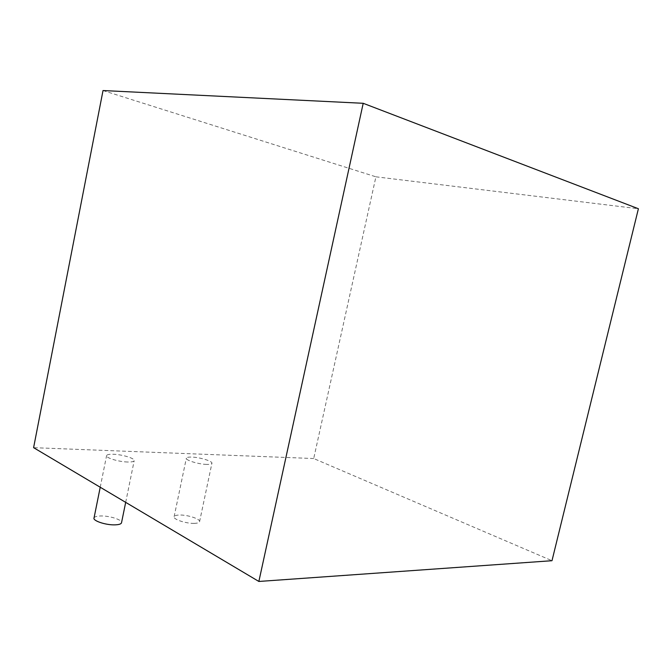 <?xml version="1.0" encoding="UTF-8"?>
<svg xmlns="http://www.w3.org/2000/svg" width="672" height="672" viewBox="0 0 672 672"><rect width="100%" height="100%" fill="white"/><g stroke="black" fill="none" stroke-linecap="round" stroke-linejoin="round"><path stroke-width="0.5" stroke-dasharray="3.36 2.52" d="M94.046 517.91C94.66 516.692 96.919 516.037 100.842 515.962C109.528 515.726 122.077 519.716 121.556 522.581M127.697 462.008C118.608 461.866 105.118 457.674 106.613 455.507C107.167 454.566 109.402 454.146 113.308 454.255C122.346 454.465 135.509 458.539 134.173 460.74C133.686 461.672 131.519 462.092 127.697 462.008M194.242 523.362C185.984 523.681 172.746 519.229 174.132 516.65C174.569 515.634 176.4 515.096 179.626 515.029C187.849 514.786 200.81 519.12 199.559 521.732C199.164 522.732 197.392 523.278 194.242 523.362M206.682 464.411C198.467 464.285 185.086 460.127 186.354 458.128C186.749 457.338 188.546 456.994 191.755 457.086C199.937 457.262 213.032 461.311 211.898 463.344C211.554 464.125 209.815 464.478 206.682 464.411M103.026 90.544L375.917 176.812L313.706 458.531L551.989 560.708M375.917 176.812L638.4 208.74M313.706 458.531L33.6 447.67M100.229 487.242L106.613 455.507M174.132 516.65L186.354 458.128M199.559 521.732L211.898 463.344M125.681 502.362L134.173 460.74"/><path stroke-width="1.01" d="M121.556 522.581L121.489 522.9C120.943 524.093 118.751 524.748 114.912 524.857C105.781 525.193 92.434 520.716 94.046 517.91L100.229 487.242M638.4 208.74L551.989 560.708L258.863 581.456L363.208 103.295L638.4 208.74M363.208 103.295L103.026 90.544L33.6 447.67L258.863 581.456M121.489 522.9L125.681 502.362"/></g></svg>
